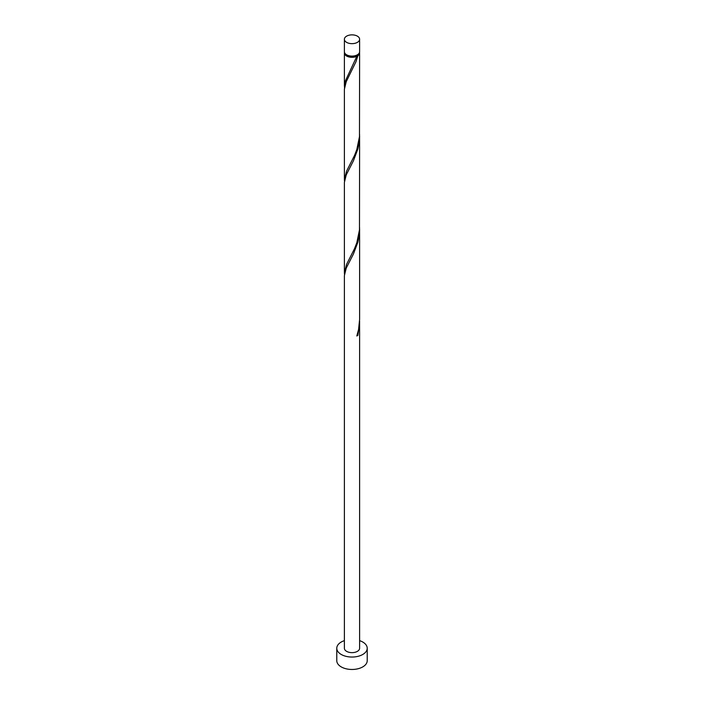 <?xml version="1.0" encoding="UTF-8"?>
<svg xmlns="http://www.w3.org/2000/svg" width="704" height="704" viewBox="0 0 704 704"><rect width="100%" height="100%" fill="white"/><g stroke="black" fill="none" stroke-linecap="round" stroke-linejoin="round"><path stroke-width="1.06" d="M346.614 42.363A7.612 4.391 0 0 0 354.913 43.322A7.612 4.391 0 0 0 359.612 39.257A7.612 4.391 0 0 0 357.386 36.15A7.612 4.391 0 0 0 349.087 35.2A7.612 4.391 0 0 0 344.388 39.257A7.612 4.391 0 0 0 346.614 42.363M359.612 39.257L359.612 51.691A7.612 4.391 180 0 1 354.913 55.748A7.612 4.391 180 0 1 346.614 54.798A7.612 4.391 180 0 1 344.388 51.691L344.388 39.257M358.688 53.786A6.846 3.951 180 0 1 356.84 55.73A6.846 3.951 180 0 1 347.16 55.73A6.846 3.951 180 0 1 345.312 53.786M344.388 640.64A15.224 8.791 0 0 0 336.776 648.252A15.224 8.791 0 0 0 341.238 654.465A15.224 8.791 0 0 0 357.826 656.374A15.224 8.791 0 0 0 367.224 648.252A15.224 8.791 0 0 0 362.762 642.039A15.224 8.791 0 0 0 359.612 640.64M336.776 648.252L336.776 660.678A15.224 8.791 0 0 0 341.238 666.899A15.224 8.791 0 0 0 357.826 668.8A15.224 8.791 0 0 0 367.224 660.678L367.224 648.252M357.042 335.28L357.896 335.35L359.612 322.397L359.612 648.252A7.612 4.391 0 0 1 354.913 652.309A7.612 4.391 0 0 1 346.614 651.358A7.612 4.391 0 0 1 344.388 648.252L344.388 275.66L346.236 268.118L353.417 254.03L357.896 242.141L359.181 235.629L359.586 227.709M359.612 322.397L359.586 320.927M357.896 335.35A7.612 4.391 180 0 1 356.814 335.975L358.538 329.639L359.612 319.431L359.612 229.187M359.533 52.307A7.612 4.391 180 0 1 359.612 52.932L359.48 136.602L356.814 149.547L354.508 155.47L346.614 171.063L344.388 179.617L344.388 89.241L346.236 81.69L355.89 61.89L357.896 55.713L356.84 55.73L356.814 56.329A7.612 4.391 180 0 1 346.614 56.038A7.612 4.391 180 0 1 344.388 52.932A7.612 4.391 180 0 1 344.467 52.307M356.814 56.329L345.365 80.969L344.467 87.886M359.612 52.932A7.612 4.391 180 0 1 357.896 55.713M359.612 135.978L359.48 229.821L356.814 242.757L354.508 248.688L346.614 264.282L344.388 272.826L344.388 182.45L346.236 174.9L353.417 160.82L357.896 148.922L359.181 142.419L359.586 134.499M344.388 179.617L344.467 181.104M344.388 272.826L344.467 274.314M344.388 52.932L344.388 86.398"/></g></svg>
